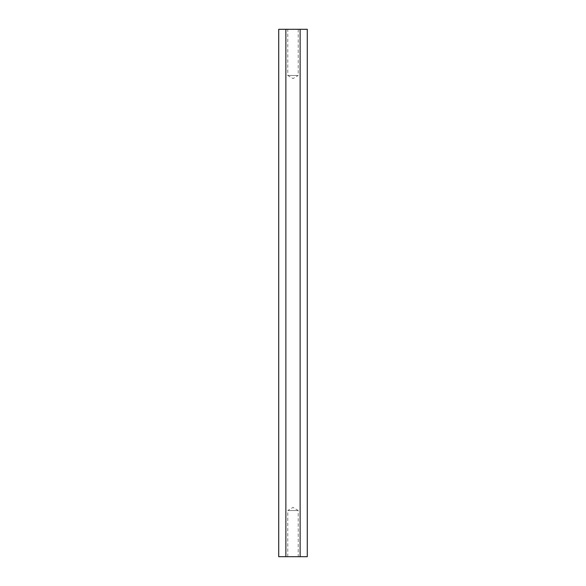 <?xml version="1.0" encoding="UTF-8"?>
<svg xmlns="http://www.w3.org/2000/svg" width="586" height="586" viewBox="0 0 586 586"><rect width="100%" height="100%" fill="white"/><g stroke="black" fill="none" stroke-linecap="round" stroke-linejoin="round"><path stroke-width="0.44" stroke-dasharray="2.93 2.2" d="M287.763 556.7L287.763 510.553L298.237 510.553L293 507.403L287.763 510.553L298.237 510.553L298.237 556.7L287.763 556.7L298.237 556.7M298.237 29.3L298.237 75.448L287.763 75.448L293 78.597L298.237 75.448L287.763 75.448L287.763 29.3L298.237 29.3L287.763 29.3M278.724 29.3L307.276 29.3M278.724 556.7L285.865 556.7L285.865 29.3M285.865 556.7L300.135 556.7L300.135 29.3M300.135 556.7L307.276 556.7"/><path stroke-width="0.88" d="M300.135 29.3L300.135 556.7L307.276 556.7L307.276 29.3L278.724 29.3L278.724 556.7L285.865 556.7L285.865 29.3M300.135 556.7L285.865 556.7"/></g></svg>
